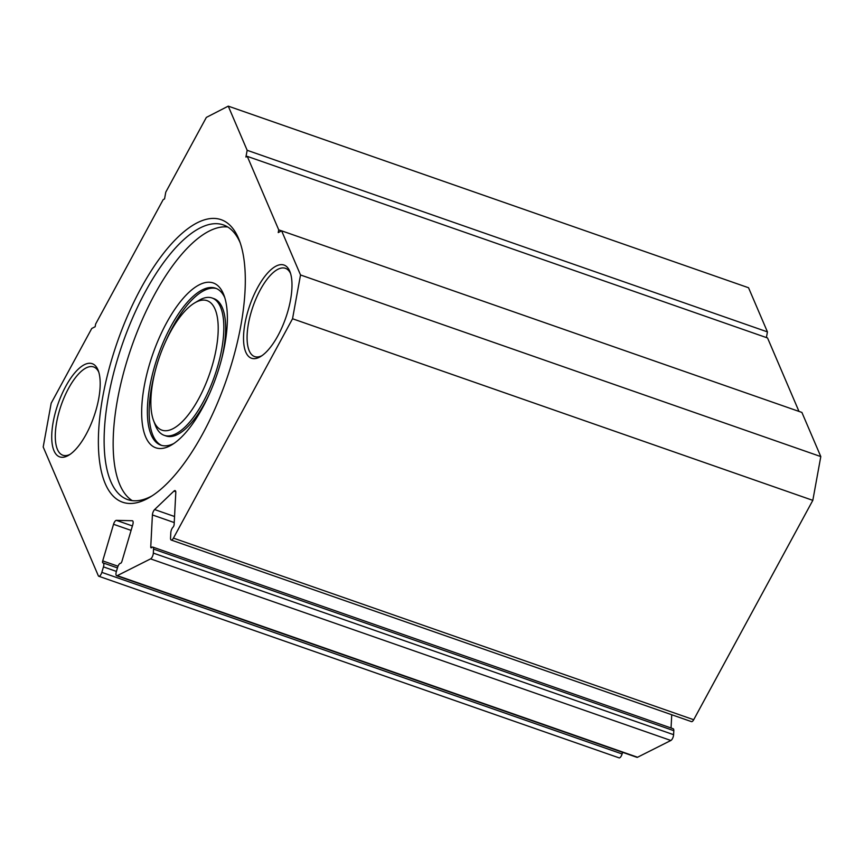 <?xml version="1.0" encoding="UTF-8"?>
<svg xmlns="http://www.w3.org/2000/svg" width="864" height="864" viewBox="0 0 864 864"><rect width="100%" height="100%" fill="white"/><g stroke="black" fill="none" stroke-linecap="round" stroke-linejoin="round"><path stroke-width="1.3" d="M153.328 553.09L673.607 734.692A4.158 1.598 109.2 0 1 672.44 738.655A4.158 1.598 109.2 0 1 670.864 740.48L150.584 558.878A4.158 1.598 -70.8 0 0 152.161 557.053A4.158 1.598 -70.8 0 0 153.328 553.09L153.533 549.094A4.158 1.598 -70.8 0 0 152.874 547.117A4.158 1.598 -70.8 0 0 151.686 547.592A2.074 0.799 109.2 0 1 151.092 547.83A2.074 0.799 109.2 0 1 150.757 546.836L152.41 514.944A4.158 1.598 109.2 0 1 153.587 510.991A4.158 1.598 109.2 0 1 154.624 509.555L173.945 491.076A4.158 1.598 109.2 0 1 175.133 490.601A4.158 1.598 109.2 0 1 175.792 492.577L174.139 524.47A2.074 0.799 109.2 0 1 173.038 527.17A4.158 1.598 -70.8 0 0 170.824 532.559L170.543 538.045A4.158 1.598 -70.8 0 0 171.202 540.032A4.158 1.598 -70.8 0 0 173.437 538.121L693.706 719.723A4.158 1.598 109.2 0 1 691.481 721.634L171.202 540.032M228.258 106.142L247.158 150.293L767.437 331.895L748.537 287.744L228.258 106.142L206.356 117.407L165.78 192.143L164.549 198.914L163.188 199.616L95.645 324.022L95.148 326.732L91.757 328.471L51.181 403.207L43.2 446.99L98.312 575.737A4.158 1.598 -70.8 0 0 98.788 576.256A4.158 1.598 -70.8 0 0 101.833 572.368L103.453 566.881A4.158 1.598 -70.8 0 0 103.151 562.918A4.158 1.598 -70.8 0 0 102.956 562.885A2.074 0.799 109.2 0 1 102.859 562.874A2.074 0.799 109.2 0 1 102.708 560.887L113.54 524.275A4.158 1.598 109.2 0 1 114.35 522.299A4.158 1.598 109.2 0 1 116.381 520.355L132.268 520.733A4.158 1.598 109.2 0 1 132.462 520.765A4.158 1.598 109.2 0 1 132.764 524.729L121.932 561.341A2.074 0.799 109.2 0 1 120.506 563.306A4.158 1.598 -70.8 0 0 117.666 567.216L116.316 571.752A4.158 1.598 -70.8 0 0 116.618 575.716A4.158 1.598 -70.8 0 0 117.277 575.64L637.556 757.242A4.158 1.598 109.2 0 1 636.898 757.318L116.618 575.716M166.428 323.114A87.264 33.674 109.2 0 1 223.949 295.207A87.264 33.674 109.2 0 1 202.63 407.678A87.264 33.674 109.2 0 1 171.709 444.874A87.264 33.674 109.2 0 1 141.75 416.858A87.264 33.674 109.2 0 1 166.428 323.114M224.78 297.637A83.106 32.076 -70.8 0 0 215.536 288.198A83.106 32.076 -70.8 0 0 170.91 326.398A83.106 32.076 -70.8 0 0 160.758 445.133A83.106 32.076 -70.8 0 0 173.869 443.491M140.832 288.5A149.591 57.726 109.2 0 1 239.436 240.656A149.591 57.726 109.2 0 1 202.889 433.458A149.591 57.726 109.2 0 1 149.882 497.221A149.591 57.726 109.2 0 1 98.528 449.194A149.591 57.726 109.2 0 1 140.832 288.5M240.289 243.022A145.433 56.128 -70.8 0 0 223.409 224.932A145.433 56.128 -70.8 0 0 145.314 291.773A145.433 56.128 -70.8 0 0 127.548 499.554A145.433 56.128 -70.8 0 0 152.021 495.893M170.305 332.176A68.558 26.46 -70.8 0 0 153.554 420.552A68.558 26.46 -70.8 0 0 198.752 398.617A68.558 26.46 -70.8 0 0 218.138 324.972A68.558 26.46 -70.8 0 0 194.605 302.951A68.558 26.46 -70.8 0 0 170.305 332.176M194.605 302.951L198.828 300.434A72.716 28.058 109.2 0 1 212.112 298.004A72.716 28.058 109.2 0 1 203.234 401.9A72.716 28.058 109.2 0 1 164.182 435.316A72.716 28.058 109.2 0 1 155.293 425.153L153.554 420.552M164.182 435.316L165.996 435.953A72.716 28.058 -70.8 0 0 205.038 402.527A72.716 28.058 -70.8 0 0 209.984 392.634M216.432 288.554A83.106 32.076 -70.8 0 0 172.724 327.024A83.106 32.076 -70.8 0 0 165.683 341.431M227.761 227.005A145.433 56.128 -70.8 0 0 154.364 294.926A145.433 56.128 -70.8 0 0 132.246 500.634M257.526 287.755A49.345 19.04 109.2 0 1 290.056 271.966A49.345 19.04 109.2 0 1 277.992 335.567A49.345 19.04 109.2 0 1 260.507 356.605A49.345 19.04 109.2 0 1 243.572 340.762A49.345 19.04 109.2 0 1 257.526 287.755M290.563 273.499A46.742 18.036 -70.8 0 0 285.422 268.315A46.742 18.036 -70.8 0 0 260.323 289.796A46.742 18.036 -70.8 0 0 254.621 356.584A46.742 18.036 -70.8 0 0 261.857 355.73M65.729 386.392A49.345 19.04 109.2 0 1 98.258 370.602A49.345 19.04 109.2 0 1 86.195 434.203A49.345 19.04 109.2 0 1 68.71 455.242A49.345 19.04 109.2 0 1 51.775 439.398A49.345 19.04 109.2 0 1 65.729 386.392M98.766 372.136A46.742 18.036 -70.8 0 0 93.636 366.952A46.742 18.036 -70.8 0 0 68.526 388.433A46.742 18.036 -70.8 0 0 62.824 455.22A46.742 18.036 -70.8 0 0 70.07 454.367M812.819 500.353L292.54 318.751L300.521 274.968L281.632 230.828L801.9 412.43L820.8 456.581L812.819 500.353L693.706 719.723M300.521 274.968L820.8 456.581M798.984 411.415L767.556 337.975L247.277 156.373L245.916 157.064L247.158 150.293M671.058 727.985L671.738 714.744M152.874 547.117L673.153 728.719A4.158 1.598 109.2 0 1 673.812 730.696L153.533 549.094M673.607 734.692L673.812 730.696M670.864 740.48L637.556 757.242M101.833 572.368L622.112 753.97L622.598 752.328M622.112 753.97A4.158 1.598 109.2 0 1 619.067 757.858L98.788 576.256M766.4 337.576L767.437 331.895M281.632 230.828L278.24 232.578L278.726 229.856L247.277 156.373M150.584 558.878L117.277 575.64M292.54 318.751L173.437 538.121M154.861 372.438A83.106 32.076 -70.8 0 0 161.676 445.414M221.4 359.921A72.716 28.058 -70.8 0 0 213.926 298.642L212.112 298.004M278.726 229.856L281.578 230.85M131.09 530.399L113.54 524.275M174.236 522.569L152.41 514.944M116.424 571.417L103.453 566.881M116.381 520.355L132.408 525.949M102.708 560.887L118.012 566.233M154.624 509.555L174.55 516.51M175.77 491.713L173.945 491.076M150.757 546.836L152.053 547.29M103.151 562.918L117.461 567.918"/></g></svg>
